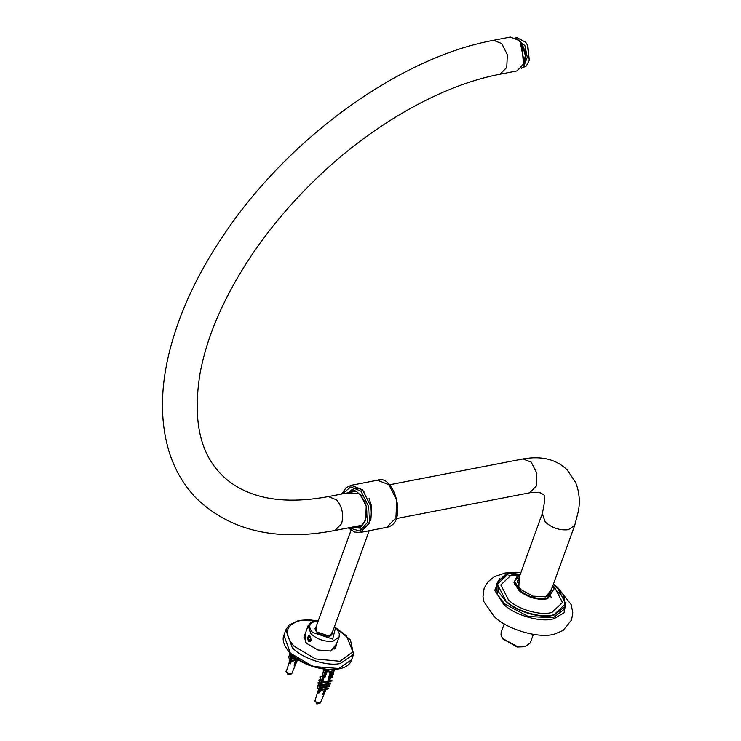 <?xml version="1.0" encoding="UTF-8"?>
<svg xmlns="http://www.w3.org/2000/svg" width="741" height="741" viewBox="0 0 741 741"><rect width="100%" height="100%" fill="white"/><g stroke="black" fill="none" stroke-linecap="round" stroke-linejoin="round"><path stroke-width="1.11" d="M524.193 62.17L520.386 42.469M500.055 74.193L506.761 67.431L507.344 54.76L501.74 43.552L493.506 40.31L510.354 37.05L518.589 40.292L520.302 42.348L524.165 62.309L523.6 64.171L516.903 70.932L500.055 74.193C440.589 85.289 369.009 126.239 312.007 182.832C287.258 207.248 265.88 233.295 247.846 260.952C222.717 299.957 206.804 337.322 200.107 373.047C192.614 418.934 199.672 452.732 221.29 474.453C228.858 482.206 238.185 488.282 249.282 492.672C270.456 501.101 296.817 502.407 328.337 496.59L336.571 499.832C342.268 506.835 343.944 514.8 341.582 523.711L334.886 530.473L362.173 525.193M529.278 60.271L527.833 45.599L525.804 42.33L527.462 45.136L529.278 60.271L526.267 66.079L521.247 68.311M515.634 37.958L516.875 37.578L525.804 42.33M521.368 68.172L523.748 66.56L527.268 57.252L524.943 45.618L515.523 37.948M518.904 40.625L521.84 44.228L523.507 64.43M517.792 39.542L522.062 44.182L525.378 55.529L522.877 65.856M533.363 634.398L530.26 642.966L525.165 646.717L517.709 646.773L502.657 638.566L500.999 635.204L501.138 632.425L504.241 623.857M503.009 639.02L517.209 647.023L525.165 646.717M557.825 587.678L571.181 604.591L572.793 612.65L571.589 619.976L563.179 630.387L555.296 633.814C540.485 639.279 506.798 629.683 494.034 616.355L483.901 601.683L482.984 596.681L484.123 588.252L487.902 581.861L494.284 576.73L505.084 573.015L515.356 572.302M552.823 585.835L554.787 587.511L562.465 602.489L552.082 612.316C541.532 616.206 517.551 609.371 508.465 599.886L500.786 584.908L511.17 575.081L520.367 574.09M553.481 584.01L563.938 595.356L565.309 606.444L564.309 609.204L553.286 617.725L528.314 616.521L504.593 603.85L497.331 594.356L496.581 584.686L497.582 581.926L498.332 591.596L505.594 601.09C515.736 611.686 542.514 619.309 554.287 614.965L565.309 606.444L562.827 593.615M508.659 575.914L519.145 575.099M553.638 587.808L560.659 594.736M551.712 588.91L545.987 596.829L532.918 596.125L521.136 589.753L518.848 587.27L519.256 577.165M550.998 590.873L550.693 592.828L545.219 597.014M519.061 587.548L517.533 580.824L518.552 579.129M310.136 636.158L311.257 640.409L309.942 641.641L308.349 641.085L307.441 637.834L308.719 635.565L310.136 636.158M350.215 492.357L352.762 490.811M359.7 526.721L356.764 526.24M288.666 674.088L288.147 674.736L288.666 674.088M287.61 673.273L289.731 674.097M291.259 660.787L290.213 663.945L289.694 663.417L292.399 655.229M291.676 654.581L291.472 656.674L290.139 656.989L290.667 656.841L289.888 653.451L289.361 653.599L290.139 656.989M290.972 656.822L290.676 658.962L289.314 659.277L288.592 656.165L289.314 659.277M290.194 661.287L290.88 661.148L291.648 658.805M292.38 656.563L292.491 657.054M294.742 662.408L295.27 662.936M297.197 658.953L296.974 659.499L298.067 659.268M297.771 659.342L296.974 659.499L294.761 665.066L294.075 665.205L295.974 660.444M297.122 658.091L296.437 660.361L291.37 661.361L291.232 660.639L296.298 659.638L296.891 658.138M292.037 658.212L295.279 657.573L294.196 657.795L294.362 658.647L292.204 659.064L292.037 658.212L294.196 657.795M292.927 655.739L292.111 658.203M292.065 658.36L291.315 660.62M290.805 662.176L291.778 661.778M291.232 660.639L296.585 659.573M296.289 660.379L294.761 665.066M290.954 653.905L291.093 654.498M289.888 653.451L290.398 653.349M293.732 656.369L293.075 656.498L292.908 655.655M292.834 658.536L290.981 658.906M289.036 656.035L289.879 655.868M296.233 658.277L294.362 658.647M298.66 659.916L297.122 660.222M291.472 656.674L290.667 656.841M293.214 656.369L291.574 656.702M290.676 658.962L289.759 659.147M292.389 658.656L290.75 658.99M291.908 658.758L290.88 661.148M293.214 660.25L293.362 660.972M296.53 659.045L296.326 659.62M296.02 660.444L295.27 663.204M292.704 655.498L289.694 663.417M311.072 639.613C306.302 644.818 309.136 629.841 311.072 639.613M309.173 636.426L310.525 637.343L310.877 639.483L309.886 640.696L308.534 639.779L308.182 637.649L309.173 636.426M310.831 639.214L308.534 639.779M310.47 637.204L308.182 637.649M316.75 703.931L317.324 703.302L316.75 703.931M323.78 675.949L322.52 674.606L325.003 677.302L324.28 676.561L318.315 692.622L323.817 675.987M324.447 676.552L326.272 671.522L325.262 671.189L323.66 675.625M322.52 674.606L324.215 670.133L325.262 671.189M323.752 676.033L324.28 676.561M324.215 670.133L324.345 669.577L324.215 670.133M329.902 678.034L331.875 677.58L329.912 678.015M330.514 677.858L332.116 673.421L333.617 672.587L331.792 677.626M324.141 669.216L323.206 672.17M332.116 673.421L331.107 673.087L329.291 678.126M333.061 672.031L333.32 670.105L334.386 669.364L333.376 672.346M316.231 702.477L318.352 703.302M319.89 689.991L318.843 693.15L318.315 692.622M324.345 669.577L325.262 669.355M323.002 675.255L321.909 680.729L320.825 680.988L321.335 680.84L320.418 676.848L319.899 676.996L320.825 680.988M321.214 680.905L320.946 683.415L319.723 683.702L320.242 683.554L319.408 679.923L318.88 680.071L319.723 683.702M320.371 683.572L320.103 685.888L318.769 686.194L319.297 686.046L318.51 682.656L317.982 682.804L318.769 686.194M319.593 686.027L319.297 688.176L317.935 688.482L317.667 685.24L317.213 685.369L317.935 688.482M318.825 690.492L319.501 690.353L320.269 688.019M321.122 686.259L321.02 685.74M323.363 691.612L323.891 692.14M329.856 678.024L328.735 680.729M328.939 681.563L332.014 680.942L331.857 680.127L328.772 680.738L327.615 683.656L330.69 683.045L327.615 683.656L327.781 684.499L326.577 686.249L329.662 685.638L329.828 686.49L326.197 687.213L325.605 688.704L328.68 688.093L328.819 688.815L325.28 689.519L323.391 694.271L322.705 694.41L324.595 689.658M319.853 689.843L324.919 688.843L325.058 689.565L320.001 690.566L319.853 689.843L324.919 688.843L325.512 687.342M320.658 687.426L325.901 686.388L326.068 687.24L320.825 688.278L320.658 687.426L325.901 686.388L326.549 684.749M327.735 681.794L327.096 684.638L321.705 685.703L321.538 684.86L326.929 683.795L327.726 681.803M322.465 681.989L325.012 681.488L325.179 682.313L322.631 682.804L322.465 681.989L328.096 680.877L329.161 678.182M328.272 678.367L330.393 672.365L327.207 671.327L325.003 677.302M324.317 676.598L322.539 681.97M322.492 682.109L321.585 684.851M321.557 684.943L320.742 687.407M320.686 687.565L319.936 689.825M319.427 691.381L320.399 690.992M320.418 676.848L323.493 676.237M332.292 670.29L331.459 671.513L332.44 672.504L331.755 672.643L330.773 671.652L327.189 670.485L325.91 670.744L325.392 670.216L326.67 669.957L326.42 670.642M331.459 671.513L331.236 672.124M326.679 684.712L325.901 686.37M325.744 687.296L325.151 688.259M324.919 689.584L323.391 694.271M328.68 688.093L325.605 688.704L325.744 689.426M329.662 685.638L326.577 686.249L326.744 687.102M320.529 679.701L319.408 679.923M325.179 682.313L328.254 681.701L328.096 680.877L325.012 681.488M318.51 682.656L319.436 682.47M330.69 683.045L330.856 683.887L327.781 684.499M321.464 687.741L319.612 688.111M317.667 685.24L318.51 685.073M321.909 680.729L321.335 680.84M320.242 683.554L320.946 683.415M322.798 683.091L321.122 683.424M320.103 685.888L319.297 686.046M321.844 685.582L320.205 685.907M319.297 688.176L318.389 688.361M321.01 687.87L319.371 688.194M320.538 687.963L319.501 690.353M331.857 680.127L329.31 680.618M321.538 684.86L323.854 684.415L324.021 685.258M326.929 683.795L323.854 684.415M322.817 687.009L322.983 687.852M321.844 689.454L321.983 690.177M324.651 689.649L323.9 692.409M326.67 669.957L326.383 669.475M330.393 672.365L331.107 673.087M333.617 672.587L332.904 671.865M326.272 671.522L327.207 671.327M304.857 634.62L304.005 635.917M335.729 647.402L335.905 645.856M336.164 645.142L335.868 647.05L330.505 651.089M305.653 642.095L304.125 635.556L305.116 633.898M305.57 632.666L305.524 641.928L306.885 643.503L317.852 649.987L330.708 651.043L336.609 643.901M517.227 582.769L542.255 513.643L545.302 522.062C552.156 528.037 559.872 530.584 568.458 529.695L574.71 525.388L549.683 594.523M396.037 518.644L529.593 492.821L536.289 486.05L536.873 473.388L531.278 462.171L523.044 458.929L389.479 484.762M507.705 573.664L497.582 581.926L505.733 574.294L521.034 572.265L508.872 573.33L497.368 584.214L505.871 600.803C515.94 611.316 542.514 618.883 554.194 614.576L565.707 603.683L557.195 587.094L553.471 584.056M517.348 575.692L520.265 574.395L517.468 575.618L513.958 582.361L518.987 590.577C528.074 597.7 537.642 600.423 547.682 598.756L554.073 588.873L552.712 586.15L553.342 587.9M552.601 586.446L547.386 598.107C537.642 599.728 528.361 597.089 519.552 590.179L514.615 581.129L520.154 574.692M565.939 602.498L564.021 612.77L554.231 618.596C541.967 623.125 514.078 615.169 503.519 604.147L494.729 590.364L499.582 578.526M332.051 633.351L331.903 634.426L330.208 635.797L327.744 636.204C321.631 635.306 317.963 633.87 316.74 631.897C315.082 629.387 314.582 628.22 315.249 628.405L315.823 627.479M304.773 634.852L304.338 635.315M335.673 648.208L335.821 646.087M303.856 637.89L308.052 625.793L310.97 633.851C317.528 639.566 324.91 642.002 333.117 641.15L339.091 637.038L334.58 649.005M316.935 624.404L316.101 631.749L329.995 636.334L333.163 630.276M334.358 626.979L335.469 628.007L332.681 639.075L312.545 632.443C308.043 626.96 308.969 623.274 315.333 621.375L318.13 621.106M351.123 485.299L377.475 480.205L388.932 484.716L396.731 500.314L395.916 517.94L386.598 527.351L360.237 532.446L369.555 523.035L370.37 505.408L362.581 489.81L351.123 485.299L346.14 487.717L341.675 494.006M342.342 493.877L350.808 486.911L360.997 491.227L368.305 505.844L367.545 522.368L359.654 530.991L348.891 527.768M352.707 527.027L360.422 527.064L365.591 520.386L366.239 506.335L360.033 493.904L346.158 493.135M347.918 492.802L351.614 490.94C354.782 488.977 359.126 492.533 364.646 501.62C370.852 515.412 361.691 529 358.598 527.036L354.476 526.684M360.385 494.395L362.071 496.387M286.989 672.578L286.443 671.151C283.979 670.818 290.815 676.376 292.01 673.171L290.963 673.875L286.989 672.578M315.61 701.792L315.064 700.365C312.609 700.032 319.436 705.58 320.631 702.375L319.593 703.079L315.61 701.792M335.803 627.849L346.482 635.852L352.873 651.737L340.073 661.305L315.592 658.944L293.769 646.041C283.414 633.444 285.544 624.959 300.17 620.587L316.463 620.847M290.602 653.303L312.906 666.483L339.415 668.567M351.614 659.759L338.572 668.743C325.892 672.319 299.318 663.566 290.25 652.821L283.886 635.241C282.821 637.482 281.673 643.827 290.287 653.229C306.385 670.976 347.214 675.848 351.614 659.759L353.559 654.396L350.447 639.937L334.413 626.812M318.195 620.939L308.497 619.689L298.521 620.504L289.157 625.006L285.831 629.878L292.186 647.458C301.263 658.203 327.837 666.965 340.508 663.38L353.559 654.396M493.506 40.31C399.408 57.502 288.434 138.132 223.902 234.638C196.254 275.522 177.729 316.074 168.337 356.273C160.269 391.341 160.501 423.083 169.022 451.482C174.635 469.609 183.712 485.179 196.245 498.202C230.266 530.908 276.476 541.671 334.886 530.473M355.615 491.311L328.337 496.59M523.044 458.929C541.514 455.641 556.222 459.281 567.18 469.859L575.655 482.502C579.184 491.237 580.147 500.601 578.545 510.586L574.71 525.388M529.593 492.821C530.204 492.478 537.262 491.57 541.171 493.2L542.81 494.303C545.404 494.321 545.219 500.768 542.255 513.643M516.875 37.578L515.365 37.865M517.144 39.004L521.34 42.533L525.406 51.842L524.934 62.151L519.006 68.941M502.657 638.566L503.324 639.455M514.328 583.973L514.958 583.547M550.128 594.699L551.137 597.302M339.091 637.038L339.332 633.759L337.118 629.276L334.469 626.664M318.241 620.791L314.545 621.106L311.007 622.403L308.052 625.793M351.03 530.232L315.184 629.257M369.203 530.713L331.403 635.13M360.237 532.446L354.717 532.066L348.233 527.888M377.475 480.205C394.416 473.156 408.411 523.998 386.598 527.351M369.064 498.239L371.741 506.705L370.852 519.784L366.684 526.184L362.173 528.305L357.681 527.925L355.569 526.99M350.484 490.403L354.995 488.319L359.505 488.736L363.979 491.385M361.552 525.702L359.691 525.675M353.133 491.792L354.856 491.07M287.869 673.606L287.703 674.171M289.342 674.134L289.11 674.68M286.443 671.151L290.25 659.082M297.336 660.166L292.01 673.171M332.57 669.66L331.848 671.327M317.972 703.348L317.741 703.885M323.9 677.589L323.243 679.821M316.49 702.811L316.324 703.376M322.4 674.403L324.076 669.762M332.088 677.543L333.756 672.958M323.178 671.124L323.882 669.179M333.524 672.495L334.515 669.734M315.064 700.365L318.88 688.296M330.662 677.885L329.56 680.581M329.18 681.507L328.365 683.508M327.976 684.452L327.3 686.101M326.911 687.064L326.29 688.565M325.957 689.38L320.631 702.375M285.831 629.878L283.886 635.241"/></g></svg>
